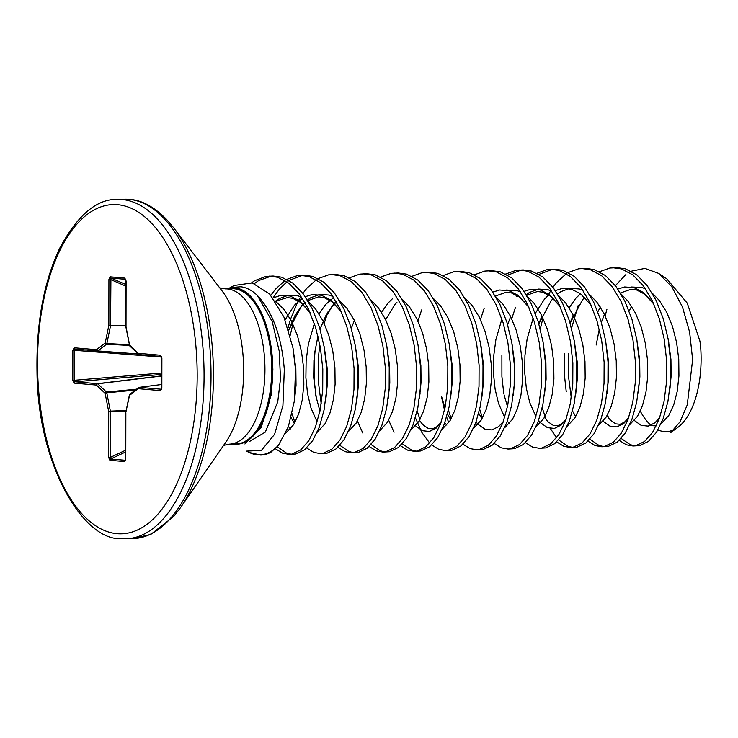 <?xml version="1.0" encoding="UTF-8"?>
<svg xmlns="http://www.w3.org/2000/svg" width="738" height="738" viewBox="0 0 738 738"><rect width="100%" height="100%" fill="white"/><g stroke="black" fill="none" stroke-linecap="round" stroke-linejoin="round"><path stroke-width="1.11" d="M640.261 411.112A75.793 36.706 -91.4 0 0 650.934 425.282M657.945 429.913A75.793 36.706 -91.4 0 0 674.117 429.636M631.211 271.215L644.892 268.392L658.536 273.355L671.764 286.667L682.465 306.999L689.624 332.146L692.631 359.701L687.253 404.913L680.076 421.767L670.768 432.56L677.835 427.376A75.793 36.706 -91.4 0 0 701.1 359.055A75.793 36.706 -91.4 0 0 700.417 344.157L699.855 340.891L687.244 303.124L666.82 278.872M228.079 288.816L234.204 285.477L252.267 282.931L269.702 294.102L283.945 317.054L293.004 348.041L295.504 369.535L294.425 400.734L288.374 426.693L278.346 445.484A89.123 43.155 -91.4 0 1 249.259 452.486L246.427 451.121L261.418 450.401L274.61 434.267L282.922 405.614L284.315 369.572C281.713 336.629 272.728 311.916 257.35 295.44C252.092 290.394 246.566 287.506 240.782 286.768L232.064 287.46L229.638 288.447L233.088 287.912C243.411 287.691 252.636 295.532 260.745 311.427C266.999 324.48 270.874 340.024 272.377 358.059L272.885 369.6L271.215 394.802L261.27 427.256L244.915 443.99M254.453 283.567L258.577 280.606L271.197 276.15M251.658 282.783L254.675 280.698L266.021 276.399L273.152 276.03L281.575 277.184L292.903 283.18L303.327 293.955L312.322 308.871L319.425 327.054L324.296 347.469L326.722 368.908L326.62 390.125L324.093 409.885L319.333 427.053L312.691 440.604L304.637 449.774L295.689 454.018L289.222 454.377L282.543 453.178L275.375 448.75M269.241 276.123L277.663 277.276L288.992 283.281L299.425 294.047L308.419 308.964L315.523 327.155L320.384 347.561L322.81 369L322.718 390.217L320.181 409.987L315.421 427.145L308.788 440.706L300.726 449.866L291.787 454.11L289.222 454.377M571.544 328.262L578.186 305.458M599.487 271.732L609.856 268.023L616.986 267.654L625.4 268.807L636.737 274.804L647.161 285.578L656.156 300.486L663.259 318.678L668.13 339.093L670.547 360.522L670.455 381.749L667.918 401.509L663.158 418.667L656.525 432.228L648.462 441.398L639.523 445.641L633.056 445.992L626.377 444.802L619.237 440.401M613.075 267.746L621.497 268.9L632.826 274.896L643.259 285.671L652.244 300.587L659.348 318.779L664.218 339.185L666.645 360.624L666.552 381.841L664.015 401.601L659.255 418.769L652.613 432.33L644.56 441.49L635.612 445.734L633.056 445.992M540.29 329.028L542.974 318.013M568.232 272.497L578.601 268.789L585.723 268.411L594.145 269.564L605.474 275.569L615.907 286.335L624.901 301.252L631.996 319.443L636.866 339.849L639.293 361.288L639.2 382.505L636.663 402.275L631.903 419.433L625.27 432.994L617.208 442.163L608.26 446.398L601.802 446.758L595.123 445.558L587.983 441.158M547.882 295.67L551.074 290.135M552.956 287.294L556.784 282.313L566.304 273.687M581.821 268.512L590.243 269.665L601.571 275.661L611.996 286.436L620.99 301.344L628.093 319.536L632.964 339.941L635.381 361.38L635.289 382.598L632.761 402.367L628.001 419.525L621.359 433.086L613.296 442.256L604.357 446.499L601.802 446.758M511.72 318.77L515.419 307.635M538.961 274.351L552.513 269.296M536.978 273.254L547.338 269.545L554.469 269.176L562.891 270.329L574.219 276.326L584.644 287.1L593.638 302.017L600.741 320.2L605.612 340.615L608.038 362.044L607.937 383.271L605.409 403.031L600.649 420.199L594.007 433.75L585.954 442.92L577.005 447.163L570.539 447.523L563.86 446.324L556.72 441.924M516.618 296.436L517.449 294.905M550.557 269.269L558.98 270.422L570.308 276.427L580.741 287.193L589.736 302.11L596.839 320.301L601.701 340.707L604.127 362.146L604.035 383.363L601.498 403.132L596.738 420.291L590.105 433.852L582.042 443.012L573.103 447.256L570.539 447.523M480.456 319.536L484.165 308.401M507.698 275.117L521.259 270.053M505.715 274.019L516.083 270.311L523.214 269.933L531.628 271.095L542.965 277.091L553.389 287.857L562.384 302.774L569.487 320.965L574.358 341.371L576.775 362.81L576.682 384.028L574.146 403.797L569.385 420.955L562.753 434.516L554.69 443.686L545.751 447.92L539.284 448.28L532.605 447.08L525.465 442.68M519.303 270.034L527.725 271.187L539.054 277.184L549.487 287.958L558.472 302.866L565.576 321.058L570.446 341.473L572.872 362.902L572.78 384.129L570.243 403.889L565.483 421.047L558.841 434.608L550.788 443.778L541.84 448.021L539.284 448.28M474.46 274.785L484.829 271.067L491.951 270.698L500.373 271.852L511.702 277.848L522.135 288.623L531.129 303.539L538.223 321.731L543.094 342.137L545.52 363.576L545.428 384.793L542.891 404.553L538.131 421.721L531.498 435.282L523.436 444.442L514.487 448.686L508.03 449.045L501.342 447.846L494.211 443.446M488.049 270.791L496.471 271.944L507.799 277.949L518.224 288.715L527.218 303.632L534.321 321.823L539.192 342.229L541.609 363.668L541.517 384.885L538.98 404.655L534.229 421.813L527.587 435.374L519.524 444.544L510.585 448.778L508.03 449.045M417.948 321.058L421.647 309.923M443.206 275.542L453.566 271.833L460.696 271.455L469.119 272.617L480.447 278.613L490.871 289.379L499.866 304.296L506.969 322.488L511.84 342.893L514.266 364.332L514.165 385.55L511.637 405.319L506.877 422.477L500.235 436.038L492.181 445.208L483.233 449.442L476.766 449.802L470.088 448.603L462.947 444.202M456.785 271.556L465.208 272.709L476.536 278.706L486.969 289.481L495.964 304.397L503.067 322.58L507.928 342.995L510.355 364.424L510.262 385.651L507.726 405.411L502.965 422.579L496.333 436.13L488.27 445.3L479.331 449.543L476.766 449.802M411.942 276.307L422.311 272.599L429.442 272.221L437.855 273.374L449.193 279.37L459.617 290.145L468.612 305.062L475.715 323.253L480.586 343.659L483.003 365.098L482.91 386.315L480.373 406.075L475.613 423.243L468.981 436.804L460.918 445.964L451.979 450.208L445.512 450.567L438.833 449.368L431.693 444.968M425.531 272.313L433.953 273.475L445.282 279.471L455.715 290.237L464.7 305.154L471.803 323.345L476.674 343.751L479.1 365.19L479.008 386.408L476.471 406.177L471.711 423.335L465.069 436.896L457.016 446.066L448.067 450.3L445.512 450.567M380.688 277.064L391.048 273.355L398.179 272.986L406.601 274.139L417.929 280.136L428.363 290.91L437.357 305.818L444.451 324.01L449.322 344.415L451.748 365.854L451.656 387.072L449.119 406.841L444.359 423.999L437.726 437.56L429.664 446.73L420.715 450.973L414.258 451.324L407.57 450.134L400.439 445.734M394.276 273.078L402.699 274.232L414.027 280.228L424.451 291.003L433.446 305.919L440.549 324.111L445.42 344.517L447.837 365.956L447.745 387.173L445.208 406.933L440.457 424.101L433.815 437.662L425.752 446.822L416.813 451.066L414.258 451.324M321.233 404.009L318.262 380.983L318.244 359.489L319.775 344.212M324.176 323.345L328.133 311.547M349.434 277.829L359.793 274.121L366.924 273.743L375.347 274.896L386.675 280.901L397.099 291.667L406.094 306.584L413.197 324.775L418.068 345.181L420.494 366.62L420.392 387.837L417.865 407.607L413.105 424.765L406.463 438.326L398.409 447.486L389.461 451.73L382.994 452.09L376.315 450.89L369.175 446.49M316.168 397.764L314.36 381.076L314.342 359.581L315.2 349.535M363.013 273.835L371.435 274.997L382.764 280.994L393.197 291.759L402.192 306.676L409.295 324.868L414.156 345.273L416.583 366.712L416.49 387.93L413.953 407.699L409.193 424.857L402.561 438.418L394.498 447.588L385.559 451.822L382.994 452.09M290.191 335.32L292.912 324.102M318.17 278.586L328.539 274.877L335.67 274.508L344.083 275.661L355.421 281.658L365.845 292.433L374.839 307.34L381.943 325.532L386.813 345.947L389.23 367.376L389.138 388.603L386.601 408.363L381.841 425.531L375.208 439.082L367.146 448.252L358.207 452.495L351.74 452.846L345.061 451.656L337.921 447.256M288.005 327.912L290.523 319.24L297.682 302.017L301.012 296.233M302.894 293.383L306.722 288.401L316.251 279.785M331.759 274.601L340.181 275.754L351.509 281.75L361.943 292.525L370.928 307.442L378.031 325.633L382.902 346.039L385.328 367.478L385.236 388.695L382.699 408.455L377.939 425.623L371.297 439.184L363.244 448.344L354.295 452.588L351.74 452.846M309.831 311.999L299.314 300.726L290.172 296.03L280.791 295.348L272.968 297.967L279.379 289.065L286.981 281.815M288.899 280.449L302.46 275.385M286.916 279.351L297.276 275.643L304.407 275.265L312.829 276.418L324.157 282.423L334.591 293.189L343.576 308.106L350.679 326.297L355.55 346.703L357.976 368.142L357.884 389.36L355.347 409.129L350.587 426.287L343.954 439.848L335.891 449.018L326.943 453.252L320.486 453.612L313.798 452.412L306.667 448.012M270.818 295.348L275.468 289.167L284.988 280.541M300.504 275.366L308.927 276.519L320.255 282.516L330.679 293.29L339.674 308.198L346.777 326.39L351.648 346.795L354.065 368.234L353.972 389.452L351.436 409.221L346.685 426.38L340.043 439.94L331.98 449.11L323.041 453.353L320.486 453.612M635.012 445.835L630.28 444.7L621.147 438.437M608.749 418.225L607.475 414.922M603.749 446.591L599.025 445.466L589.883 439.193M571.286 397.92L568.325 374.886L568.306 353.391M566.231 391.675L564.422 374.987L564.404 353.493M572.494 447.357L567.771 446.222L558.629 439.959M556.618 437.763L550.327 428.464M546.231 419.756L542.209 407.791M503.713 393.197L501.905 376.509L501.886 355.015M482.449 417.976L479.691 409.313M451.195 418.732L448.436 410.07M448.759 422.653L446.647 417.035M444.525 410.171L441.675 397.514M419.931 419.498L417.182 410.835M429.691 443.095L421.878 432.477L415.393 417.8M416.204 451.167L411.481 450.032L402.339 443.769M394.046 432.274L388.677 420.254M384.95 451.924L380.227 450.798L371.085 444.525M362.782 433.04L357.423 421.02M353.696 452.689L348.963 451.555L339.831 445.291M294.905 422.542L292.119 413.787M291.178 454.211L286.455 453.077L277.267 446.767M270.92 452.246L264.435 454.774L260.68 455.069A89.344 43.265 88.6 0 0 270.92 452.246L278.346 445.484M699.855 340.891L700.417 344.157M625.907 274.554L616.018 284.988M125.783 458.796L124.51 461.554L109.879 460.281L108.624 457.366L108.698 411.601L105.11 393.28L96.383 385.051L74.169 383.133L72.822 380.411L72.868 350.255L74.234 347.773L96.447 349.692A1.338 1.107 52.6 0 0 97.757 350.928A1.338 0.627 94.3 0 1 97.517 351.002L97.517 351.002A1.338 0.627 94.3 0 1 97.508 351.002L75.304 349.074L74.197 350.282L72.868 350.255M75.304 349.074A1.338 1.172 -85 0 1 75.294 349.074L97.499 351.002A1.338 1.338 0 0 0 97.517 351.002A1.338 1.172 -85 0 1 97.499 351.002L138.393 354.102L97.517 351.002A1.338 1.172 -85 0 1 96.447 349.692L105.202 342.995L108.855 325.292L108.929 279.527L110.193 276.833A1.338 1.172 95 0 0 110.921 278.051L110.571 325.32L125.847 325.32M110.193 276.833L124.833 278.106L126.087 280.957M126.087 281.012L126.013 326.777L129.602 345.107L138.329 353.327L160.533 355.255L161.89 357.976L161.843 388.077M161.89 357.976L161.843 388.133L160.478 390.614A1.338 1.172 -85 0 1 161.419 389.277M126.078 411.038L110.414 411.638L110.599 459.027A1.338 1.172 95 0 0 109.879 460.281M161.613 357.072L74.197 350.282L74.141 380.448L75.248 381.767L97.453 383.695A1.338 0.618 83 0 1 97.702 383.815L106.429 392.035A1.338 0.563 84.6 0 1 106.779 392.791L105.11 393.28A1.338 1.061 133.3 0 1 106.429 392.035L136.521 389.212M129.482 345.449L106.512 344.222A1.338 1.107 52.6 0 1 105.202 342.995A1.338 0.507 11.7 0 0 106.862 343.53A1.338 0.572 93.1 0 1 106.512 344.222L97.757 350.928L138.274 353.991M124.833 278.106A1.338 1.172 95 0 0 125.552 279.324L110.921 278.051L125.912 284.536M139.15 387.367A1.338 0.664 82.8 0 1 139.27 387.33A1.338 0.664 82.8 0 1 139.344 387.33L161.438 389.249M125.626 451.97L110.599 459.027L125.312 460.291M75.294 349.074L75.294 349.074A1.338 1.172 -85 0 1 74.234 347.773M125.847 325.827L110.515 325.827A1.338 0.544 90 0 0 110.571 325.32L108.855 325.292A1.338 0.507 11.7 0 0 110.515 325.827L106.862 343.53L129.334 344.729M161.696 373.013L72.822 380.411M161.696 374.434L75.248 381.767A1.338 1.172 95 0 0 74.169 383.133M108.929 279.527L110.645 279.554L125.912 286.159M161.696 375.993L97.702 383.815A1.338 1.061 133.3 0 0 96.383 385.051A1.338 1.172 95 0 1 97.453 383.695L161.696 375.845M135.349 390.107L106.779 392.791L110.368 411.121L108.698 411.601L110.414 411.638A1.338 0.544 87.8 0 0 110.368 411.121L126.189 410.512M125.654 279.351L125.838 326.75L129.574 345.458M129.851 346.057A1.338 1.061 133.3 0 1 129.602 345.107L129.454 345.338A1.338 1.338 0 0 0 129.851 346.057L138.578 354.277A1.338 1.061 133.3 0 0 138.901 354.461M125.626 450.217L110.34 457.403L108.624 457.366M138.329 353.327A1.338 1.061 133.3 0 0 138.578 354.277A1.338 1.338 0 0 0 139.39 354.637A1.338 1.172 95 0 0 139.399 354.637L161.391 356.546L139.399 354.637A1.338 1.172 95 0 1 138.329 353.327M125.34 460.244L125.239 460.3A1.338 1.172 95 0 0 124.51 461.554M160.533 355.255A1.338 1.172 95 0 0 161.373 356.519M129.501 394.931A1.338 0.507 11.7 0 0 129.371 395.098L125.718 412.791A1.338 0.507 11.7 0 0 125.857 413.096L125.783 458.861M161.843 388.133L161.594 389.258M139.021 387.422A1.338 1.107 52.6 0 0 138.624 387.598L129.87 394.304A1.338 1.338 0 0 0 129.371 395.098A1.338 0.507 11.7 0 0 129.51 395.393L125.691 413.059L125.395 460.263M129.87 394.304A1.338 1.107 52.6 0 0 129.51 395.393L138.264 388.686A1.338 1.172 -85 0 1 139.344 387.33L161.677 384.507L139.27 387.33A1.338 1.338 0 0 0 138.624 387.598A1.338 1.107 52.6 0 0 138.264 388.686L160.478 390.614M225.422 288.881L232.193 288.715A77.656 37.61 -91.4 0 1 271.722 369.618A77.656 37.61 -91.4 0 1 235.976 443.981L229.204 444.147A77.656 37.61 -91.4 0 0 264.951 369.775A77.656 37.61 -91.4 0 0 227.452 288.945A77.656 37.61 -91.4 0 0 225.422 288.881L219.767 287.931M173.55 227.645A168.264 81.484 -91.4 0 1 180.376 507.836L225.837 442.145A90.746 43.948 -91.4 0 0 222.156 291.04L173.55 227.645L166.557 219.417C154.002 206.751 141.641 200.072 129.473 199.371L117.646 199.389C96.761 198.743 77.379 215.164 59.51 248.641C43.69 282.405 36.19 323.484 37.011 371.86C37.73 466.287 84.224 541.037 121.06 538.629L125.921 538.786A169.749 82.204 -91.4 0 0 204.048 371.657A169.749 82.204 -91.4 0 0 122.084 199.528A169.749 82.204 -91.4 0 0 117.646 199.389M180.376 507.836L173.79 516.397L150.82 534.404L132.877 538.611A169.749 82.204 -91.4 0 0 211.003 371.482A169.749 82.204 -91.4 0 0 129.039 199.352A169.749 82.204 -91.4 0 0 124.611 199.214M117.646 204.694A164.685 79.75 -91.4 0 0 37.527 362.266A164.685 79.75 -91.4 0 0 117.065 533.694A164.685 79.75 -91.4 0 0 197.184 376.112A164.685 79.75 -91.4 0 0 117.646 204.694M272.377 358.059A77.877 37.712 88.6 0 1 272.774 369.6A77.877 37.712 88.6 0 1 234.057 444.027M230.274 288.761A77.877 37.712 88.6 0 1 260.745 311.427M605.225 315.929A88.984 43.09 88.6 0 1 606.922 309.287M293.004 348.041L295.855 368.613L296.039 385.236L294.702 398.409M324.591 349.24L327.109 367.856L327.294 384.47L325.975 397.57M290.56 428.916L288.457 426.463M285.089 319.822L294.444 305.2L302.396 298.272M305.292 296.676L312.054 294.591L321.436 295.265L330.569 299.96L341.094 311.233M355.384 345.771L358.364 367.09L358.557 383.705L356.888 399.655M317.174 421.998L310.984 408.022L307.561 393.714L305.892 377.671L306.132 360.827L308.355 344.148L314.36 323.576M319.037 313.89L325.698 304.434L333.65 297.515M386.647 345.006L389.627 366.325L389.812 382.948L388.142 398.889M417.902 344.249L420.881 365.568L421.066 382.183L419.747 395.282M381.546 312.368L388.216 302.912L392.413 298.761M449.156 343.484L452.136 364.803L452.329 381.426L450.66 397.367M440.872 422.948L436.14 428.132L429.387 431.453L422.413 430.715L415.586 425.872M480.881 345.439L483.399 364.046L483.584 380.66L482.255 393.76M446.85 425.106L444.811 422.745M512.135 344.674L514.654 363.281L514.838 379.904L513.178 395.845M503.39 421.426L498.648 426.61L491.905 429.931L484.931 429.193L478.196 424.442L476.075 421.988M492.836 292.1L499.598 290.016L508.98 290.698L518.113 295.394L528.639 306.667M542.928 341.196L545.908 362.524L546.102 379.138L544.432 395.088M509.358 423.584L507.329 421.223M504.718 417.431L498.528 403.446L495.106 389.147L493.436 373.105L493.676 356.251L495.899 339.572L501.905 319.01M524.091 291.344L530.853 289.259L540.234 289.933L549.376 294.628L559.893 305.901M574.653 343.152L577.171 361.758L577.356 378.382L575.695 394.323M565.898 419.904L561.166 425.088L554.423 428.409L547.439 427.671L540.714 422.911L538.583 420.466M535.972 416.666L529.783 402.69L526.36 388.382L524.69 372.339L524.939 355.495L527.153 338.816L533.168 318.244M535.336 313.327L544.506 299.102L548.703 294.951M555.345 290.578L562.107 288.493L571.489 289.176L580.631 293.872L591.147 305.145M605.446 339.674L608.426 361.002L608.61 377.616L606.95 393.557M569.09 307.801L575.76 298.337L580.483 293.752M636.7 338.917L639.68 360.236L639.874 376.85L638.204 392.8M628.416 418.381L623.684 423.566L616.931 426.887L609.957 426.14L603.13 421.297M597.854 311.805L600.354 307.036M617.863 289.056L624.625 286.971L634.007 287.654L643.149 292.34L653.665 303.622M668.425 340.864L670.943 359.471L671.128 376.094L669.809 389.194M659.671 417.625L654.938 422.809L648.195 426.121L641.211 425.383L634.394 420.54M629.108 311.049L631.608 306.279M274.914 300.606L284.305 309.729L291.611 321.408L297.432 335.652L301.51 351.629L303.669 368.419L303.853 385.042L302.128 400.522L298.659 413.963L293.715 424.581L285.763 433.123M275.468 301.39L279.453 298.53L288.604 295.154L297.986 295.837L301.713 297.248M308.373 301.51L315.56 308.964L322.866 320.643L328.687 334.886L332.764 350.873L334.923 367.662L335.107 384.277L333.382 399.756L329.914 413.197L324.978 423.815L317.202 432.247M305.117 302.709L301.242 306.621L288.715 330.172L294.914 315.679L302.257 305.006L304.868 302.285M307.478 300.025L310.716 297.774L319.868 294.397L329.249 295.08L332.967 296.491M339.637 300.744L346.814 308.198L354.12 319.886L359.95 334.13L364.019 350.107L366.177 366.897L366.371 383.52L364.646 399L361.177 412.441L356.233 423.059L348.456 431.49M316.519 399.387L313.705 377.478L313.945 360.633L314.858 351.869L317.986 336.048M320.052 329.139L326.168 314.923L333.511 304.24L336.122 301.519M370.891 299.988L378.077 307.442L385.384 319.12L391.205 333.364L395.282 349.351L397.441 366.14L397.625 382.754L395.9 398.234L392.431 411.675L387.487 422.293L379.71 430.724M402.145 299.222L409.332 306.676L416.638 318.355L422.459 332.607L426.536 348.585L428.695 365.375L428.879 381.998L427.154 397.478L423.686 410.918L418.75 421.536L410.974 429.968M433.409 298.466L440.586 305.919L447.892 317.598L453.722 331.842L457.791 347.829L459.949 364.618L460.143 381.232L458.418 396.712L454.949 410.153L450.005 420.771L442.228 429.202M464.663 297.7L471.85 305.154L479.156 316.833L484.977 331.085L489.054 347.063L491.213 363.852L491.397 380.476L489.672 395.955L486.204 409.387L481.259 420.005L473.482 428.437M441.545 396.343L444.977 408.096M495.918 296.944L503.104 304.397L510.41 316.076L516.231 330.32L520.308 346.306L522.467 363.096L522.652 379.71L520.927 395.19L517.458 408.631L512.523 419.249L504.746 427.68M506.111 290.052L516.794 290.504L520.511 291.916M527.181 296.178L534.358 303.632L541.664 315.31L547.495 329.554L551.563 345.541L553.721 362.33L553.915 378.945L552.19 394.424L548.721 407.865L543.777 418.483L536 426.915M504.063 394.821L507.495 406.573M507.596 324.572L510.668 316.584M526.277 294.693L529.515 292.442L538.666 289.065L548.048 289.748L551.775 291.159M558.435 295.421L565.622 302.875L572.928 314.554L578.749 328.797L582.826 344.775L584.985 361.565L585.169 378.188L583.444 393.668L579.976 407.108L575.031 417.726L567.264 426.158M538.851 323.807L541.923 315.818M557.531 293.927L560.779 291.676L569.93 288.3L579.312 288.982L583.029 290.394M589.69 294.656L596.876 302.11L604.182 313.788L610.003 328.032L614.081 344.019L616.239 360.808L616.424 377.422L614.699 392.902L611.23 406.343L606.295 416.961L598.518 425.392M584.745 297.423L582.559 299.766L570.123 323.069L573.177 315.061M620.953 293.89L628.13 301.344L635.436 313.032L641.267 327.275L645.335 343.253L647.503 360.043L647.687 376.666L645.962 392.146L642.494 405.586L637.549 416.204L629.772 424.636M631.138 287.008L641.82 287.46L645.547 288.872M652.207 293.134L659.394 300.587L666.7 312.266L672.521 326.51L676.598 342.497L678.757 359.286L678.942 375.9L677.216 391.38L673.748 404.821L668.812 415.439L661.036 423.87M656.22 425.891L650.15 425.586M249.813 441.296L265.329 432.081L277.737 401.906L280.495 378.677L279.222 351.085L272.221 321.556L257.35 295.44M229.204 444.147L223.605 445.374M249.259 452.486L260.68 455.069M666.848 278.835L658.536 273.346M294.434 400.734L294.702 398.4M324.13 346.528L324.591 349.231M310.117 312.635L300.523 302.34L292.691 298.309L287.359 297.608L277.968 300.477L275.809 301.907M294.397 423.437L291.159 417.717M341.38 311.879L331.777 301.574L323.945 297.543L318.613 296.851L307.829 300.606M319.951 411.14L315.707 395.393M336.371 301.953L332.506 305.864L323.143 321.205M354.406 320.44L351.316 328.401M396.943 302.257L395.014 304.342L385.66 319.683M441.093 422.311L437.034 426.647L432.486 428.861L428.252 428.437L423.049 424.857L419.433 420.392M481.923 396.61L482.265 393.76M450.687 419.627L447.486 414M511.674 341.962L512.135 344.664M481.951 418.861L478.741 413.243M528.925 307.303L519.321 297.008L511.489 292.977L506.157 292.276L495.382 296.039M574.192 340.439L574.653 343.142M560.179 306.547L550.585 296.242L542.753 292.22L537.421 291.519L526.637 295.274M566.129 419.258L562.07 423.603L557.522 425.817L553.279 425.392L548.076 421.813L544.46 417.339M553.223 298.447L551.304 300.532L538.86 323.834M575.723 416.583L572.513 410.955M628.647 417.736L624.579 422.081L620.031 424.285L615.796 423.87L610.594 420.291L606.977 415.817M653.951 304.259L644.357 293.964L636.525 289.933L631.193 289.231L620.409 292.986M604.459 314.351L601.378 322.312M599.302 329.213L596.175 345.015M669.467 392.035L670.159 386.795M667.964 338.152L668.877 343.207M480.42 342.727L481.333 347.782M419.405 398.133L420.097 392.884M325.633 400.411L326.325 395.171M132.877 538.611L125.921 538.786M161.594 356.565L161.723 357.939"/></g></svg>
